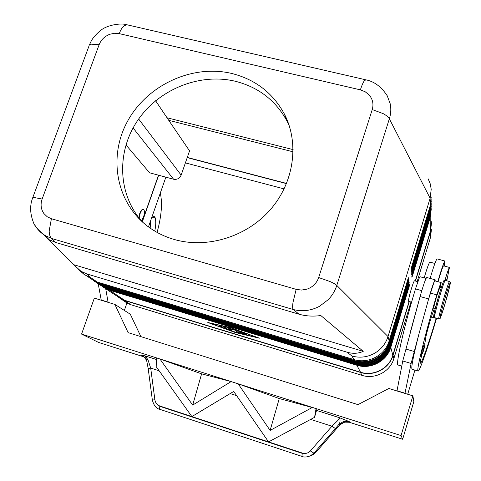 <?xml version="1.0" encoding="UTF-8"?>
<svg xmlns="http://www.w3.org/2000/svg" width="481" height="481" viewBox="0 0 481 481"><rect width="100%" height="100%" fill="white"/><g stroke="black" fill="none" stroke-linecap="round" stroke-linejoin="round"><path stroke-width="0.72" d="M78.138 269.228L84.145 274.447L86.165 275.571L89.791 277.02L86.694 273.881L80.904 271.224L73.689 264.676L47.21 238.438M42.767 233.952L49.272 239.766L55.682 242.478L299.122 314.225C305.82 316.149 313.053 316.588 320.821 315.536L363.239 351.352C358.213 353.601 352.844 353.89 347.126 352.212L86.694 273.881M34.319 224.122C36.821 228.83 40.35 232.6 44.907 235.431L51.78 238.534L293.115 309.469C292.496 308.501 292.472 306.078 293.031 302.218L296.152 289.352L51.401 218.735L49.17 230.988C49.29 234.8 50.162 237.313 51.78 238.534L55.682 242.478M365.849 79.828L364.255 80.868C363.059 82.6 361.766 85.6 360.377 89.863L365.169 91.745L369.077 94.889C372.751 99.194 373.803 104.082 372.24 109.566L318.681 277.543C316.672 283.255 312.734 287.139 306.866 289.189L301.503 290.061L296.152 289.352M51.401 218.735L47.186 216.739L43.885 213.528C40.903 209.193 40.32 204.365 42.13 199.05L99.128 44.703C101.118 39.731 104.702 36.249 109.884 34.247L114.592 33.261L119.252 33.634C120.737 29.672 122.457 26.972 124.405 25.535L127.152 24.826M408.339 280.976L408.964 280.375L408.91 279.846L408.567 280.315M407.942 282.293L408.219 282.431L408.171 281.535M408.597 283.405L409.205 282.81L409.151 282.293L408.82 282.756M408.201 284.71L408.423 283.97M408.453 287.073L408.67 286.351M408.844 285.786L409.439 285.197L409.391 284.692L409.066 285.143M299.122 314.225L293.115 309.469C302.17 311.856 310.991 310.78 319.582 306.253L328.27 299.639C332.239 295.514 335.083 290.777 336.796 285.419C335.666 284.325 333.405 283.032 330.02 281.541L318.681 277.543M347.126 352.212L351.942 356.03C359.517 358.098 366.847 357.305 373.941 353.637C380.91 349.741 385.6 344.047 388.017 336.556L336.796 285.419L389.351 118.813C390.927 113.738 391.209 108.712 390.199 103.74L387.199 95.725C381.307 86.712 374.146 81.403 365.71 79.792L127.134 24.82M441.101 288.161L439.706 287.77L436.778 295.959C434.704 303.102 433.682 307.263 433.73 308.453L433.76 308.459M412.217 369.27L411.976 369.198C411.105 367.4 413.407 355.724 418.891 334.169L428.415 299.723L433.982 282.347L434.866 280.844L441.155 282.581M436.598 318.224L436.147 319.733C427.507 348.881 419.137 372.859 417.995 371.007C416.221 370.653 425.535 332.461 436.808 294.865L440.355 284.115L441.197 282.594L440.271 287.927M408.622 301.34L408.579 301.328C408.357 300.096 409.277 295.929 411.351 288.84C412.975 283.598 414.027 280.91 414.514 280.772L417.833 281.698M398.304 365.097L398.003 365.001C395.52 364.436 404.118 326.25 415.488 288.901L419.179 278.252L420.166 276.779L426.046 278.403M437.8 281.656C441.6 268.687 443.981 261.808 444.943 261.021L444.258 266.017M444.901 261.009L437.109 258.898C436.117 259.53 433.784 266.035 430.11 278.415M445.55 280.441L446.152 278.986L446.608 280.73L446.723 280.074L446.392 280.67M422.745 348.244L424.272 343.957C425.372 343.398 425.162 345.4 423.647 349.958L424.873 345.063L423.581 348.617C421.987 354.497 422.005 354.942 423.647 349.952C422.721 353.655 421.939 355.044 421.296 354.13L422.745 348.244M138.823 217.695L139.724 213.534C140.867 210.564 142.003 209.157 143.146 209.313M139.165 218.127L140.091 213.636C141.228 210.666 142.37 209.259 143.506 209.415C144.745 210.45 144.745 212.999 143.518 217.069L141.414 220.803M301.888 456.367L302.272 453.367L159.866 406.331L158.008 405.411L159.758 405.976C157.028 404.858 155.405 402.783 154.882 399.759L150.691 368.073L148.178 368.458L152.351 400.042C153.8 405.519 156.301 408.616 159.848 409.337M154.882 399.759L152.351 400.048M308.297 456.601L310.564 455.76L313.895 453.162L310.383 450.919C308.231 453.18 305.621 453.92 302.555 453.132L304.437 453.769L302.272 453.367M315.873 452.308L313.895 453.162L335.401 428.547L331.932 426.226L310.383 450.919M159.866 406.331L159.56 408.513L159.951 409.373M345.863 421.921L349.873 422.27L344.408 422.138L339.76 424.97L315.752 452.441L312.452 455.014L310.546 455.766M159.86 409.343L301.84 456.355C303.95 457.407 306.854 457.209 310.564 455.76L312.446 455.014M349.873 422.27L349.176 421.56L343.668 421.428L338.979 424.284L339.64 425.144L315.831 452.399M159.151 370.785L150.691 368.073L148.046 360.004L145.436 355.994C141.234 354.804 139.899 354.623 141.426 355.441L143.807 356.661M349.176 421.56L339.592 417.748L337.794 420.52L331.932 426.226L310.666 419.402M174.399 239.52C165.542 236.977 157.437 233.153 150.084 228.048C116.703 204.87 107.522 158.063 127.309 121.705C146.849 85.203 192.069 64.027 231.668 73.449C255.315 79.407 272.895 92.947 284.397 114.063C299.507 143.248 294.138 182.401 270.37 209.626C246.639 236.868 207.191 248.924 174.399 239.52M289.352 126.04L287.103 121.278C275.793 100.493 258.513 87.151 235.275 81.253C199.212 72.655 158.093 89.634 137.169 121.188C116.149 152.663 117.911 195.4 142.695 222.228M240.626 331.565L242.604 333.092M241.727 333.616L239.027 331.168L240.362 331.469L245.514 333.441L241.372 332.082L242.19 332.828L246.386 334.253L242.574 333.183L243.38 333.916L247.258 335.059L241.727 333.616L241.991 332.81M219.408 325.493L221.386 326.094L223.322 327.765L221.338 327.128L219.426 325.439M221.2 325.986L221.795 326.443M257.395 337.566L230.597 327.771L209.764 323.088L236.183 332.726L257.431 337.458M236.411 332.924L207.804 322.492L230.357 327.561L259.403 338.179L236.46 332.786M224.633 326.749L226.244 328.072M225.745 328.739L222.859 326.238L224.867 326.876L227.591 329.232L236.73 332.654L226.419 329.04L225.745 328.739L226.01 327.94M233.026 329.924L229.19 328.27L231.391 330.219L229.401 329.581L226.533 327.062L232.329 329.311L236.562 330.14L240.217 333.447L238.227 332.816L235.179 330.092L233.026 329.924L233.207 329.377M235.179 330.092L235.323 329.647M236.201 329.954L238.847 332.197M228.265 327.555L229.942 328.932M409.09 301.473L392.803 355.267C389.135 368.422 373.647 376.533 360.54 372.222L124.591 300.294L121.404 299.038L116.781 295.959M238.101 383.808L231.127 381.595L238.161 383.826L270.13 430.417L312.409 407.413L316.071 408.573L312.458 407.425M270.13 430.417L279.263 398.557L316.077 408.567L314.568 417.316L268.548 441.901L233.73 391.45L191.865 416.576L156.187 366.636L156.541 357.9L159.92 358.976L156.529 357.894L159.92 358.97L192.689 405.086L231.127 381.595L238.167 383.82M158.008 405.411L304.437 453.769M159.758 405.976L302.555 453.132M312.409 407.413L238.161 383.826L279.263 398.557M192.689 405.086L201.605 373.857L231.127 381.589L159.86 358.952M314.568 417.316L316.883 409.259L316.071 408.579L401.058 435.57L402.651 439.255L413.84 401.581L412.878 395.839L401.058 435.57M349.723 422.402L402.651 439.255M144.114 356.926L98.617 342.436L81.572 334.091L94.33 298.124L114.899 304.431L128.12 332.63L357.984 404.635L388.876 388.474L412.878 395.839M81.572 334.091L156.541 357.894M159.92 358.976L201.605 373.857M316.546 410.419L339.592 417.748C340.344 420.568 340.139 422.751 338.979 424.284L335.401 428.547M143.621 356.511L141.426 355.441M146.952 361.868L145.436 355.994L156.475 359.505M114.899 304.431L130.309 314.219L140.897 336.634M101.858 300.427L101.226 300.036L98.232 283.838M414.923 370.081L407.714 394.252M404.96 393.41L411.105 363.462L418.891 334.169M124.351 310.437L126.96 302.97M105.694 288.654L108.081 302.14L108.7 302.531M101.226 300.036L108.081 302.14M154.774 231.072C155.952 225.373 156.078 220.911 155.141 217.695L154.142 216.384L151.719 217.598M150.15 228.096L150.793 220.256M160.305 193.073C162.56 203.198 161.484 216.306 157.077 232.395M431.204 223.509L430.242 231.589L415.289 280.988M431.204 221.446L431.415 223.521L430.447 231.644L415.494 281.042M435.113 279.798L426.749 277.483C425.643 278.481 423.43 284.83 420.099 296.543L402.765 360.966L396.975 390.957M428.415 299.723L428.631 298.941C431.974 287.211 434.151 280.832 435.161 279.81L435.167 280.928M404.906 393.175L396.903 390.722M410.443 331.71L419.883 297.324M438.065 281.728C440.993 271.741 442.827 266.444 443.572 265.831L449.428 267.43M424.182 277.892C427.11 267.941 429.01 262.68 429.888 262.109L434.89 263.474M434.325 308.622L433.14 311.91C430.772 317.719 424.909 338.955 425.697 338.846L424.669 344.204M421.939 354.082L420.208 361.802L420.334 363.131C421.32 364.736 428.607 343.909 436.183 318.356L436.255 318.121M444.937 280.309C447.432 272.03 448.941 267.737 449.464 267.436L446.801 280.784M409.295 301.527L393.013 355.327C389.315 368.596 373.695 376.773 360.473 372.426L124.525 300.487L121.326 299.224L115.741 295.268M123.166 300.451L127.748 303.493L130.886 304.732L362.031 375.354C374.97 379.617 390.241 371.621 393.855 358.64L410.978 302.008M417.177 281.511L430.465 237.566L431.415 229.611M293.133 151.828L168.729 120.322L155.591 100.733M372.24 109.566L383.207 113.648C386.399 115.404 388.45 117.123 389.351 118.813L430.122 198.238L388.017 336.556L389.135 340.921L408.351 277.723L408.501 279.233L389.418 342.021C385.419 356.313 368.56 365.157 354.317 360.503L99.363 283.417L95.941 282.076L90.981 278.776M168.729 120.322L189.562 150.89L181.145 175.126C179.617 178.439 177.104 179.81 173.599 179.245L149.579 172.793L125.956 144.889M286.586 183.441L187.283 157.443M431.223 199.699L430.158 207.966L411.526 269.282L411.393 267.707L430.152 206.006L430.122 198.238L431.204 189.28L430.254 183.844L428.126 178.776M363.239 351.352L73.689 264.676M88.847 277.351L93.831 280.676L97.27 282.022L353.8 359.529C368.139 364.207 385.107 355.303 389.135 340.921M407.966 278.974L408.501 279.233M411.856 276.268L412.415 276.094L430.194 217.502L429.936 217.268L411.94 275.781M431.241 207.834L430.188 215.464L411.85 276.461M411.646 273.797L412.211 273.617L430.182 214.43L431.223 206.241M431.241 204.635L430.176 212.343L411.64 273.978M411.429 271.272L412.007 271.092L430.17 211.285L431.223 203.006M431.241 201.305L430.164 209.157L411.429 271.44M430.152 206.006L431.204 197.222M158.496 175.186L142.148 221.729M142.298 221.867L158.676 175.234M165.867 177.164L148.467 226.894M187.223 157.624L286.508 183.628M284.139 188.913L185.389 162.897M411.604 274.212L430.17 212.368L430.17 211.285L429.912 211.039L411.514 270.767M412.277 274.465L430.188 215.464L430.182 214.43L429.924 214.183L411.73 273.298M409.151 282.293L390.043 344.48L389.893 343.885L408.495 282.642L408.219 282.431L389.604 343.711C385.69 357.708 369.18 366.366 355.225 361.808L102.784 285.419L97.697 283.159M104.082 286.556L355.477 362.68C369.51 367.274 386.105 358.573 390.043 344.492L390.043 344.492C386.105 358.561 369.504 367.268 355.471 362.674L355.194 362.151C369.276 366.756 385.942 358.014 389.893 343.885L389.303 343.578M355.477 362.68L100.643 285.209L355.194 362.151L355.327 361.297M95.821 282.185L99.507 284.451L102.892 285.78L102.796 284.926M408.742 285.047L408.471 284.842L390.061 345.472C386.189 359.325 369.859 367.887 356.054 363.371L356.024 363.708C369.955 368.272 386.435 359.632 390.344 345.647L409.205 282.81M356.156 362.878L356.054 363.371L106.163 287.891L356.024 363.708L356.301 364.231L107.347 288.762L100.902 285.6M389.766 345.346L390.494 346.23C386.598 360.161 370.178 368.771 356.295 364.225L107.365 288.768L99.242 284.463M124.591 300.294L109.524 290.217L356.83 365.235C370.617 369.757 386.922 361.207 390.782 347.372L408.91 287.313L390.506 347.204C386.676 360.906 370.526 369.378 356.866 364.899L109.421 289.863L104.497 287.68M392.803 355.267L390.782 347.372L390.223 347.078M360.54 372.222L356.83 365.235L356.962 364.424M121.404 299.038L102.609 286.706L106.199 288.907L109.524 290.217L109.434 289.394M99.128 44.703L91.065 44.162L89.304 45.196M42.13 199.05L34.205 197.523L32.672 197.853L89.039 45.905M32.672 197.853L32.54 198.25M434.541 317.634L434.487 317.622C434.445 315.506 436.303 308.002 440.055 295.106C442.935 285.582 444.666 280.67 445.262 280.357L449.458 281.517M444.366 296.308C447.24 286.778 448.947 281.848 449.501 281.529C449.994 283.159 451.16 279.659 449.633 286.718L444.937 304.034C438.582 323.442 440.837 317.622 438.714 318.825C438.732 316.726 440.614 309.223 444.366 296.308M445.43 296.831C452.152 274.122 451.34 282.636 444.943 304.028C438.48 326.004 438.696 319.438 445.43 296.831M430.387 293.067L436.808 294.865M415.488 288.901L421.789 290.662M230.183 393.578L236.628 395.647M221.338 327.128L221.603 326.328M226.419 329.04L226.629 328.403M238.227 332.816L238.492 332.016M229.401 329.581L229.665 328.782M155.141 217.695L152.459 216.943M414.111 351.473L405.699 348.99M428.631 298.941L420.099 296.543M411.105 363.462L402.765 360.966M431.385 316.979L436.183 318.356M438.768 318.843L434.487 317.622C433.489 315.362 433.092 319.925 434.427 311.856L438.973 295.015C442.352 284.331 443.999 279.605 443.915 280.844L445.22 280.345M435.167 313.245C431.932 322.342 434.451 310.059 438.973 295.021M393.855 358.64L393.013 355.327M430.465 237.566L430.447 231.644M293.133 149.633L167.226 117.815M119.252 33.634L360.377 89.863M173.599 179.245L133.087 127.946M181.145 175.126L138.654 119.017M97.27 282.022L89.791 277.02M353.8 359.529L351.942 356.03M409.391 284.692L390.494 346.23C386.598 360.173 370.184 368.777 356.301 364.231M390.488 346.248L408.82 285.84M408.982 287.404L409.439 285.197M107.407 288.78L103.998 287.446L99.254 284.469M430.242 231.589L430.194 217.502L431.223 209.409M411.862 277.212L412.415 276.094M412.283 274.447L411.814 276.689M411.652 274.747L412.211 273.617M411.435 272.222L412.007 271.092M411.862 269.372L411.393 271.675M411.862 269.39L430.164 209.157L430.158 207.966L429.641 207.684M408.91 279.846L389.586 342.688L388.858 341.781M408.495 282.642L408.964 280.375M106.145 287.181L106.139 287.662L101.13 285.443M408.567 283.477L408.886 282.575M95.827 282.185L97.511 283.345M100.691 284.283L97.216 282.924L94.005 281.012M95.941 282.076L100.643 284.277L354.635 361.099L100.625 284.265L99.363 283.417L99.369 282.654M354.635 361.099C368.825 365.74 385.606 356.938 389.586 342.7L389.586 342.688C385.606 356.92 368.819 365.728 354.629 361.093L354.479 359.722M430.862 212.662L429.683 217.129M431.21 209.674L430.176 215.5M430.862 209.488L429.659 214.045M431.21 206.499L430.164 212.38M430.862 206.241L429.641 210.888M431.21 203.253L430.152 209.193M362.031 375.354L360.473 372.426M130.886 304.732L124.525 300.487M84.145 274.447L80.904 271.224M49.272 239.766L44.913 235.437M400.066 347.348L401.232 342.003M287.103 121.278L284.397 114.063M348.941 422.186C347.372 421.23 344.655 421.831 340.782 423.995M148.178 368.458L146.771 361.165C145.454 358.014 143.663 356.066 141.39 355.315L143.693 356.571M315.813 452.411L313.017 454.707M143.506 209.415L143.14 209.313M398.003 365.001L401.749 366.125M411.58 302.176L408.579 301.328M411.976 369.198L417.995 371.007M435.149 308.856L433.73 308.453M32.684 197.859C29.804 205.219 29.978 213.209 33.207 221.843C34.253 225.649 38.155 230.183 44.907 235.431M408.82 285.858L409.127 284.968M390.043 344.492L408.573 283.465M389.586 342.7L408.634 280.134M93.831 280.676L86.165 275.571M126.792 24.765C121.242 22.769 106.938 24.946 100.571 30.507C92.665 37.031 91.101 41.065 89.328 45.16M127.748 303.493L121.326 299.224"/></g></svg>
